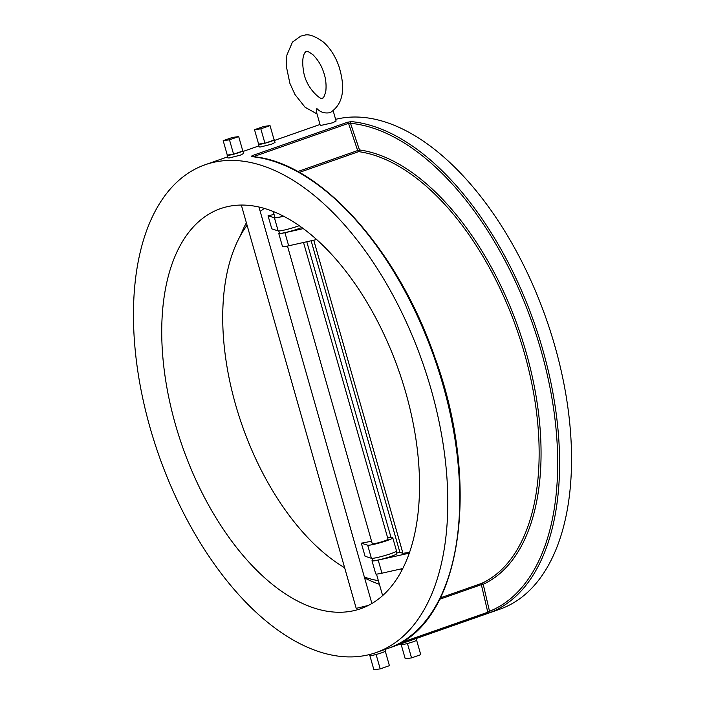 <?xml version="1.0" encoding="UTF-8"?>
<svg xmlns="http://www.w3.org/2000/svg" width="705" height="705" viewBox="0 0 705 705"><rect width="100%" height="100%" fill="white"/><g stroke="black" fill="none" stroke-linecap="round" stroke-linejoin="round"><path stroke-width="1.06" d="M317.003 113.91L305.098 107.283L294.963 94.505L289.87 83.305L286.353 66.446L286.873 55.14L292.46 42.071L300.824 36.096L304.331 35.25C308.667 33.778 315.029 36.061 323.428 42.106C330.231 48.213 335.404 56.312 338.955 66.411C344.34 84.08 345.459 102.357 330.663 112.324L329.825 112.694C324.6 113.584 320.273 112.192 316.836 108.526L316.598 112.5L320.317 125.552L332.698 122.776L336.1 121.049L333.148 110.685M273.214 211.509L274.915 217.493A12.452 1.154 -15.9 0 0 283.463 216.197M274.051 214.443L268.067 215.774L274.421 217.81L278.158 230.905A13.139 1.216 -15.9 0 0 297.766 226.208A13.139 1.216 -15.9 0 0 299.167 225.697M278.757 230.967L279.392 233.214A12.452 1.154 -15.9 0 0 285.922 232.403A12.452 1.154 -15.9 0 0 298.144 228.878A12.452 1.154 -15.9 0 0 301.705 227.486M371.561 541.255L361.321 543.167L367.684 545.203A13.139 1.216 -15.9 0 0 387.301 540.506A13.139 1.216 -15.9 0 0 392.791 537.88A13.139 1.216 -15.9 0 0 392.623 537.748L390.949 537.219L306.79 241.753M361.321 543.167L365.058 556.263L371.412 558.298A13.139 1.216 -15.9 0 0 391.028 553.601A13.139 1.216 -15.9 0 0 396.518 550.975L392.791 537.88M372.011 558.36L372.654 560.607A12.452 1.154 -15.9 0 0 379.184 559.796A12.452 1.154 -15.9 0 0 391.407 556.271A12.452 1.154 -15.9 0 0 396.615 553.777L395.972 551.53M241.33 205.076L356.21 608.362L368.53 605.392M287.473 246.054L372.266 543.722A8.204 0.758 -15.9 0 0 376.567 543.194A8.204 0.758 -15.9 0 0 384.613 540.867A8.204 0.758 -15.9 0 0 388.05 539.228L303.52 242.485M227.151 155.294A8.204 0.758 -15.9 0 0 233.593 154.228L227.283 155.091A8.204 0.758 -15.9 0 0 227.151 155.294L227.909 157.946L229.275 157.946L240.29 155.179L243.692 153.452L242.934 150.791A8.204 0.758 -15.9 0 0 242.714 150.694M233.593 154.228L229.486 139.819L238.704 136.594L242.802 150.993L233.593 154.228A8.204 0.758 -15.9 0 0 239.506 152.43A8.204 0.758 -15.9 0 0 242.802 150.993A8.204 0.758 -15.9 0 0 242.934 150.791M258.488 144.305A8.204 0.758 -15.9 0 0 264.93 143.238L258.62 144.102A8.204 0.758 -15.9 0 0 258.488 144.305L259.246 146.957L260.612 146.957L271.619 144.19L275.029 142.463L274.271 139.81A8.204 0.758 -15.9 0 0 274.051 139.705M264.93 143.238L260.824 128.839L270.033 125.605L274.139 140.013L264.93 143.238A8.204 0.758 -15.9 0 0 270.835 141.449A8.204 0.758 -15.9 0 0 274.139 140.013A8.204 0.758 -15.9 0 0 274.271 139.81M384.983 649.464L385.441 651.05A8.204 0.758 164.1 0 1 385.309 651.253A8.204 0.758 164.1 0 1 382.004 652.689A8.204 0.758 164.1 0 1 376.091 654.487A8.204 0.758 164.1 0 1 369.658 655.544L369.385 654.592M416.32 638.483L416.77 640.07A8.204 0.758 164.1 0 1 416.637 640.272A8.204 0.758 164.1 0 1 413.341 641.709A8.204 0.758 164.1 0 1 407.428 643.498A8.204 0.758 164.1 0 1 400.986 644.564L400.81 643.921M232.809 205.675A211.967 114.642 70.7 0 1 402.511 381.793A211.967 114.642 70.7 0 1 360.757 608.688A211.967 114.642 70.7 0 1 348.446 611.649A211.967 114.642 70.7 0 1 178.753 435.531A211.967 114.642 70.7 0 1 220.498 208.636A211.967 114.642 70.7 0 1 232.809 205.675M361.136 656.17A258.462 139.793 70.7 0 1 154.21 441.427A258.462 139.793 70.7 0 1 205.12 164.758A258.462 139.793 70.7 0 1 220.127 161.154A258.462 139.793 70.7 0 1 427.045 375.897A258.462 139.793 70.7 0 1 376.135 652.566A258.462 139.793 70.7 0 1 361.136 656.17M335.615 119.356A258.462 139.793 70.7 0 1 343.864 117.77A258.462 139.793 70.7 0 1 550.79 332.513A258.462 139.793 70.7 0 1 499.88 609.19L376.135 652.566M252.945 156.686A1.366 0.74 -109.3 0 0 252.011 155.726L251.456 156.625A1.366 1.119 95.4 0 1 251.861 156.572L251.808 156.572M297.766 171.553L357.682 150.544L348.526 123.331L350.508 123.304A1.366 1.119 -84.6 0 1 351.319 121.612L347.539 122.238L252.011 155.726M390.975 647.305L391.249 647.19A1.366 1.146 68.2 0 1 391.204 647.208L491.068 612.196A1.366 1.146 -111.8 0 1 489.517 611.297L487.789 612.24L481.348 584.657L439.726 599.25M379.396 584.269A211.967 114.642 70.7 0 1 364.617 577.95M240.458 235.567A211.967 114.642 70.7 0 1 246.38 222.789M372.548 560.228A13.139 1.216 -15.9 0 0 371.993 560.792L375.73 573.888A13.139 1.216 -15.9 0 0 381.934 573.191L402.811 568.53M274.421 217.81A13.139 1.216 -15.9 0 0 283.551 216.241M390.949 537.219L387.68 537.941M279.286 232.835A13.139 1.216 -15.9 0 0 278.739 233.399A13.139 1.216 -15.9 0 0 284.935 232.703L288.671 245.798L316.607 239.559M303.238 228.614L284.935 232.703M409.57 552.394L402.943 553.302L399.885 552.323L396.413 553.099M371.993 560.792A13.139 1.216 -15.9 0 0 378.197 560.096L409.314 553.152M313.751 240.194L402.943 553.302M311.143 240.775L399.885 552.323M264.322 208.442A199.656 107.988 -109.3 0 0 260.224 211.474M247.085 225.248A199.656 107.988 -109.3 0 0 235.602 404.723A199.656 107.988 -109.3 0 0 344.639 567.736M364.353 577.034A199.656 107.988 -109.3 0 0 378.373 580.673M278.739 233.399L282.467 246.494A13.139 1.216 -15.9 0 0 288.671 245.798M278.158 230.905L271.795 228.869L268.067 215.774M227.283 155.091L223.185 140.683L229.486 139.819M238.704 136.594L232.394 137.449L223.185 140.683M258.62 144.102L254.514 129.694L260.824 128.839M270.033 125.605L263.723 126.468L254.514 129.694M369.878 655.65L373.888 669.75L380.198 668.886L376.091 654.487M385.309 651.253L389.407 665.661L380.198 668.886M401.207 644.661L405.225 658.761L411.535 657.906L407.428 643.498M416.637 640.272L420.744 654.672L411.535 657.906M351.319 121.612A258.462 139.793 70.7 0 1 542.938 350.288A258.462 139.793 70.7 0 1 491.068 612.196M391.204 647.208A258.462 139.793 -109.3 0 0 443.075 385.291A258.462 139.793 -109.3 0 0 251.456 156.625M489.517 611.297A257.096 139.052 -109.3 0 0 541.114 350.764A257.096 139.052 -109.3 0 0 350.508 123.304L359.48 149.945A229.742 124.256 70.7 0 1 526.247 352.8A229.742 124.256 70.7 0 1 483.207 584.286L489.517 611.297M440.431 597.84L481.63 583.396A228.376 123.516 -109.3 0 0 524.414 353.275A228.376 123.516 -109.3 0 0 358.642 151.637L299.352 172.425M400.061 642.995L487.789 612.24A1.366 0.74 -109.3 0 1 487.481 613.509M347.539 122.238A1.366 0.74 -109.3 0 1 348.526 123.331L253.289 156.721M378.197 560.096L381.934 573.191M367.684 545.203L371.412 558.298M483.207 584.286A1.366 1.146 65.3 0 0 481.63 583.396A1.366 0.74 70.7 0 0 481.348 584.657L483.207 584.286M358.642 151.637A1.366 1.11 97.9 0 0 359.48 149.945L357.682 150.544A1.366 0.74 70.7 0 0 358.642 151.637M306.552 51.509C306.754 50.769 308.878 51.844 312.941 54.734C317.981 59.872 321.498 65.591 323.498 71.91C325.728 77.903 326.503 84.353 325.816 91.262C324.344 96.391 323.251 98.656 322.537 98.039L322.238 98.11C323.013 101.344 306.349 89.861 303.591 71.522C300.762 54.558 305.917 51.368 306.252 51.58L306.552 51.509M382.63 595.628L376.488 574.073M205.12 164.758L227.6 156.871M243.119 151.434L258.938 145.891M274.448 140.454L320.017 124.477M258.964 207.05L371.896 603.506M401.524 571.015L400.933 568.944M251.861 156.572C318.228 161.101 397.4 248.283 434.738 357.047C481.656 484.652 461.59 622.427 391.249 647.19"/></g></svg>
